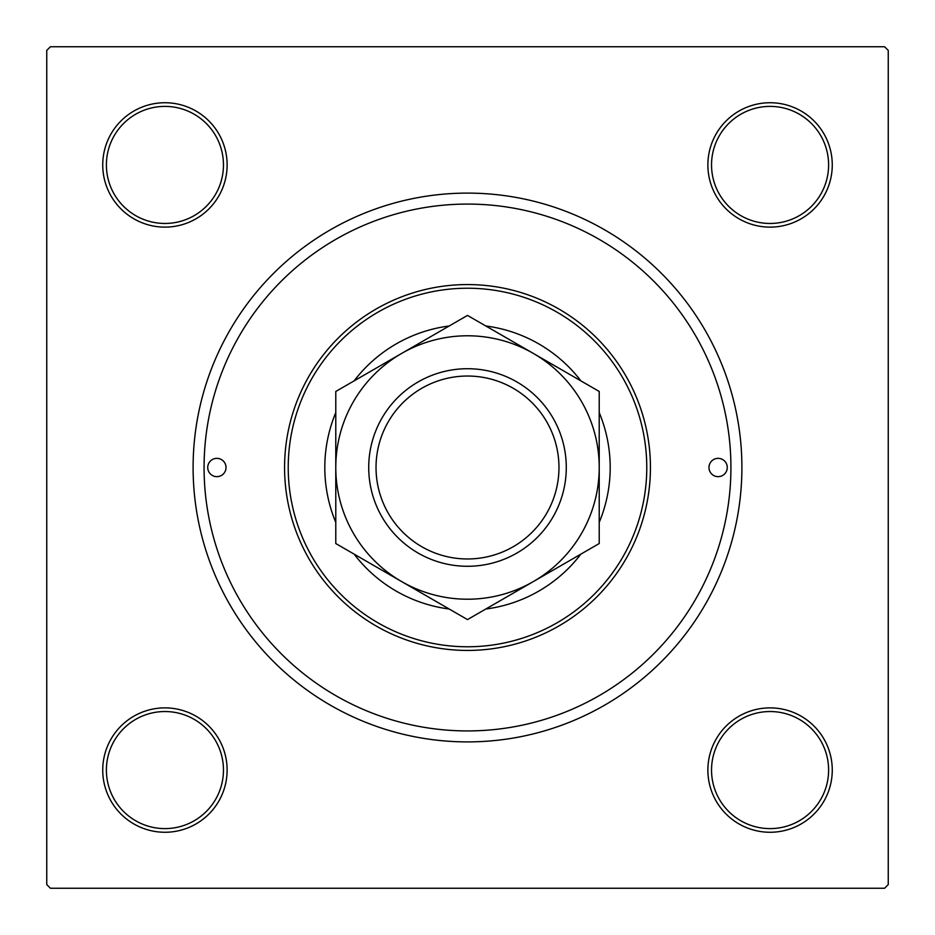 <?xml version="1.0" encoding="UTF-8"?>
<svg xmlns="http://www.w3.org/2000/svg" width="935" height="935" viewBox="0 0 935 935"><rect width="100%" height="100%" fill="white"/><g stroke="black" fill="none" stroke-linecap="round" stroke-linejoin="round"><path stroke-width="1.4" d="M102.733 770.078A62.201 62.201 0 0 1 164.922 707.877A62.201 62.201 0 0 1 227.123 770.078A62.201 62.201 0 0 1 164.922 832.267A62.201 62.201 0 0 1 102.733 770.078M223.465 770.078A58.543 58.543 0 0 0 164.922 711.535A58.543 58.543 0 0 0 106.391 770.078A58.543 58.543 0 0 0 164.922 828.609A58.543 58.543 0 0 0 223.465 770.078M102.733 164.922A62.201 62.201 0 0 1 164.922 102.733A62.201 62.201 0 0 1 227.123 164.922A62.201 62.201 0 0 1 164.922 227.123A62.201 62.201 0 0 1 102.733 164.922M223.465 164.922A58.543 58.543 0 0 0 164.922 106.391A58.543 58.543 0 0 0 106.391 164.922A58.543 58.543 0 0 0 164.922 223.465A58.543 58.543 0 0 0 223.465 164.922M707.877 164.922A62.201 62.201 0 0 1 770.078 102.733A62.201 62.201 0 0 1 832.267 164.922A62.201 62.201 0 0 1 770.078 227.123A62.201 62.201 0 0 1 707.877 164.922M828.609 164.922A58.543 58.543 0 0 0 770.078 106.391A58.543 58.543 0 0 0 711.535 164.922A58.543 58.543 0 0 0 770.078 223.465A58.543 58.543 0 0 0 828.609 164.922M707.877 770.078A62.201 62.201 0 0 1 770.078 707.877A62.201 62.201 0 0 1 832.267 770.078A62.201 62.201 0 0 1 770.078 832.267A62.201 62.201 0 0 1 707.877 770.078M828.609 770.078A58.543 58.543 0 0 0 770.078 711.535A58.543 58.543 0 0 0 711.535 770.078A58.543 58.543 0 0 0 770.078 828.609A58.543 58.543 0 0 0 828.609 770.078M193.101 467.5A274.399 274.399 0 0 1 467.5 193.101A274.399 274.399 0 0 1 741.899 467.5A274.399 274.399 0 0 1 467.5 741.899A274.399 274.399 0 0 1 193.101 467.5M884.592 46.75L50.408 46.75L46.75 50.408L46.75 884.592L50.408 888.25L884.592 888.25L888.25 884.592L888.25 50.408L884.592 46.75M335.782 526.51L335.782 543.539L467.5 619.589L599.218 543.539L599.218 467.5A131.718 131.718 0 0 0 401.641 353.43A131.718 131.718 0 0 0 401.641 581.57A131.718 131.718 0 0 0 599.218 467.5L599.218 391.461L467.5 315.411L335.782 391.461L335.782 428.405M727.266 467.5A9.151 9.151 0 0 0 718.115 458.349A9.151 9.151 0 0 0 708.975 467.5A9.151 9.151 0 0 0 718.115 476.651A9.151 9.151 0 0 0 727.266 467.5M226.025 467.5A9.151 9.151 0 0 0 216.885 458.349A9.151 9.151 0 0 0 207.734 467.5A9.151 9.151 0 0 0 216.885 476.651A9.151 9.151 0 0 0 226.025 467.5M599.218 522.385A142.693 142.693 0 0 0 599.218 412.615M580.88 380.872A142.693 142.693 0 0 0 485.826 325.988M449.174 325.988A142.693 142.693 0 0 0 354.12 380.872M335.782 412.615A142.693 142.693 0 0 0 335.782 522.385M288.225 467.5A179.275 179.275 0 0 0 467.5 646.775A179.275 179.275 0 0 0 646.775 467.5A179.275 179.275 0 0 0 467.5 288.225A179.275 179.275 0 0 0 288.225 467.5M650.433 467.5A182.933 182.933 0 0 1 467.5 650.433A182.933 182.933 0 0 1 284.567 467.5A182.933 182.933 0 0 1 467.5 284.567A182.933 182.933 0 0 1 650.433 467.5M204.075 467.5A263.425 263.425 0 0 0 467.5 730.925A263.425 263.425 0 0 0 730.925 467.5A263.425 263.425 0 0 0 467.5 204.075A263.425 263.425 0 0 0 204.075 467.5M354.12 554.128A142.693 142.693 0 0 0 449.174 609.012M485.826 609.012A142.693 142.693 0 0 0 580.88 554.128M376.034 467.5A91.466 91.466 0 0 0 467.5 558.966A91.466 91.466 0 0 0 558.966 467.5A91.466 91.466 0 0 0 467.5 376.034A91.466 91.466 0 0 0 376.034 467.5M566.283 467.5A98.783 98.783 0 0 1 467.5 566.283A98.783 98.783 0 0 1 368.717 467.5A98.783 98.783 0 0 1 467.5 368.717A98.783 98.783 0 0 1 566.283 467.5M599.218 458.068L599.218 453.405M599.218 439.625L599.218 430.579M599.218 426.115L599.218 391.461M599.218 543.539L599.218 512.041M335.782 472.222L335.782 481.595M335.782 490.817L335.782 522.151M335.782 439.368L335.782 461.796M335.782 391.461L335.782 543.539"/></g></svg>
